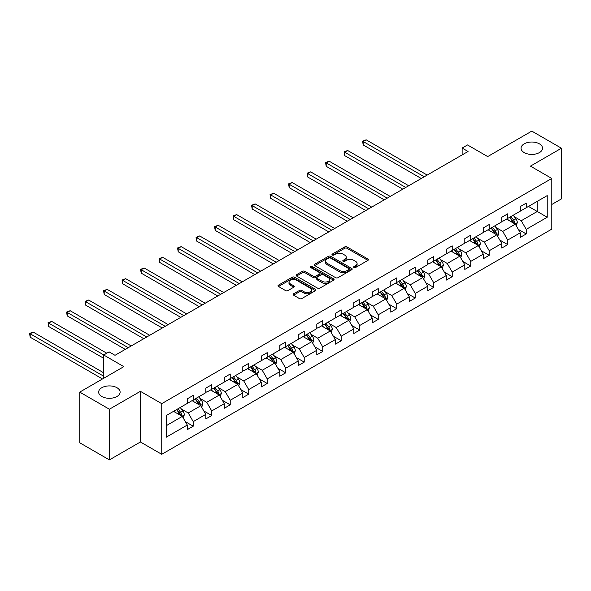 <?xml version="1.0" encoding="UTF-8"?>
<svg xmlns="http://www.w3.org/2000/svg" width="591" height="591" viewBox="0 0 591 591"><rect width="100%" height="100%" fill="white"/><g stroke="black" fill="none" stroke-linecap="round" stroke-linejoin="round"><path stroke-width="0.89" d="M116.974 387.726A10.734 6.198 0 0 0 105.279 386.381A10.734 6.198 0 0 0 98.653 392.106A10.734 6.198 0 0 0 101.792 396.487A10.734 6.198 0 0 0 113.494 397.832A10.734 6.198 0 0 0 120.121 392.106A10.734 6.198 0 0 0 116.974 387.726M539.391 143.842A10.734 6.198 0 0 0 527.697 142.497A10.734 6.198 0 0 0 521.07 148.223A10.734 6.198 0 0 0 524.21 152.611A10.734 6.198 0 0 0 535.911 153.948A10.734 6.198 0 0 0 542.538 148.223A10.734 6.198 0 0 0 539.391 143.842M353.95 267.516A1.152 0.665 0 0 0 355.583 267.516L367.949 260.372A1.647 0.953 0 0 0 368.429 259.7A1.647 0.953 0 0 0 367.949 259.035L346.998 246.935A1.647 0.953 0 0 0 344.671 246.935L332.297 254.078A1.152 0.665 0 0 0 331.965 254.544A1.152 0.665 0 0 0 332.297 255.017A1.152 0.665 0 0 0 333.93 255.017L335.533 254.093A5.267 3.044 0 0 1 342.979 254.093L344.723 255.098A5.267 3.044 0 0 1 346.267 257.248A5.267 3.044 0 0 1 344.723 259.405L343.127 260.328A1.152 0.665 0 0 0 342.787 260.794A1.152 0.665 0 0 0 343.127 261.266A1.152 0.665 0 0 0 344.752 261.266L346.356 260.343A5.267 3.044 0 0 1 353.802 260.343L355.553 261.348A5.267 3.044 0 0 1 357.097 263.497A5.267 3.044 0 0 1 355.553 265.655L353.95 266.578A1.152 0.665 0 0 0 353.61 267.043A1.152 0.665 0 0 0 353.95 267.516L353.95 266.578M551.787 204.471L561.45 198.894L561.45 148.223L531.804 131.106L487.686 156.578L467.525 144.943L462.132 148.053L462.132 154.901M109.387 459.894L140.399 441.987L140.399 391.323L109.387 409.223L109.387 459.894L79.741 442.777L79.741 392.106L123.851 366.634L103.691 354.999L103.691 378.277M109.387 409.223L79.741 392.106M293.564 293.845A1.647 0.953 0 0 0 293.084 294.517A1.647 0.953 0 0 0 293.564 295.19L299.445 298.581A1.647 0.953 0 0 0 301.772 298.581L315.505 290.654A1.647 0.953 0 0 0 315.993 289.982A1.647 0.953 0 0 0 315.505 289.309L294.554 277.209A1.647 0.953 0 0 0 292.227 277.209L278.494 285.143A1.647 0.953 0 0 0 278.006 285.815A1.647 0.953 0 0 0 278.494 286.487L285.593 290.587A1.647 0.953 0 0 0 287.92 290.587L293.801 287.189A1.647 0.953 0 0 0 294.281 286.517A1.647 0.953 0 0 0 293.801 285.845L290.277 283.813A4.403 2.541 0 0 1 288.992 282.018A4.403 2.541 0 0 1 291.703 279.669A4.403 2.541 0 0 1 296.505 280.215L310.297 288.179A4.403 2.541 0 0 1 311.59 289.982A4.403 2.541 0 0 1 308.871 292.331A4.403 2.541 0 0 1 304.07 291.777L301.772 290.447A1.647 0.953 0 0 0 299.445 290.447L293.564 293.845L293.564 295.19L299.445 291.821L299.445 290.447M103.691 354.999L109.091 351.881L115.016 355.309L468.057 151.481L462.132 148.053M140.399 391.323L161.742 403.646L551.787 178.452L551.787 229.123L161.742 454.309L161.742 403.646M561.45 148.223L530.437 166.13L551.787 178.452M335.644 277.681A1.647 0.953 0 0 0 337.971 277.681L351.711 269.755A1.647 0.953 0 0 0 352.192 269.082A1.647 0.953 0 0 0 351.711 268.41L330.761 256.309A1.647 0.953 0 0 0 328.426 256.309L314.693 264.243A1.647 0.953 0 0 0 314.213 264.916A1.647 0.953 0 0 0 314.693 265.581L335.644 277.681M311.139 267.767A1.152 0.665 0 0 1 312.307 267.93L312.307 266.556L333.612 278.856A1.647 0.953 0 0 1 334.092 279.528A1.647 0.953 0 0 1 333.612 280.2L319.871 288.135A1.647 0.953 0 0 1 317.544 288.135L296.593 276.034L302.474 272.665L302.474 271.299L296.593 274.689A1.647 0.953 0 0 0 296.113 275.362A1.647 0.953 0 0 0 296.593 276.034L296.593 274.689M302.474 272.665A1.647 0.953 0 0 1 304.801 272.665L304.801 271.299A1.647 0.953 0 0 0 302.474 271.299M304.801 271.299L313.296 276.204A1.647 0.953 0 0 0 315.624 276.204L319.524 273.951A1.647 0.953 0 0 0 320.004 273.278A1.647 0.953 0 0 0 319.524 272.606L310.674 267.501A1.152 0.665 0 0 1 310.341 267.029A1.152 0.665 0 0 1 311.051 266.415A1.152 0.665 0 0 1 312.307 266.556M166.307 415.525L187.295 403.402L187.295 398.814L193.227 395.394L193.227 399.981L205.801 392.727L205.801 388.139L211.726 384.711L211.726 389.299L224.299 382.045L224.299 377.457L230.231 374.029L230.231 378.617L242.798 371.362L242.798 366.775L248.73 363.354L248.73 367.942L261.296 360.68L261.296 356.092L267.228 352.672L267.228 357.26L279.802 349.998L279.802 345.41L285.726 341.99L285.726 346.577L298.3 339.315L298.3 334.735L304.225 331.307L304.225 335.895L316.798 328.64L316.798 324.053L322.73 320.625L322.73 325.213L335.296 317.958L335.296 313.37L341.229 309.95L341.229 314.53L353.802 307.276L353.802 302.688L359.727 299.268L359.727 303.855L372.3 296.593L372.3 292.006L378.225 288.585L378.225 293.173L390.799 285.911L390.799 281.323L396.731 277.903L396.731 282.491L409.297 275.236L409.297 270.648L415.229 267.221L415.229 271.808L427.795 264.554L427.795 259.966L433.728 256.538L433.728 261.126L446.301 253.871L446.301 249.284L452.226 245.863L452.226 250.451L464.799 243.189L464.799 238.601L470.732 235.181L470.732 239.769L483.298 232.507L483.298 227.919L489.23 224.499L489.23 229.086L501.796 221.832L501.796 217.244L507.728 213.816L507.728 218.404L520.302 211.15L520.302 206.562L526.226 203.134L526.226 207.722L547.222 195.606L547.222 217.244L526.226 229.36L526.226 233.947L520.302 237.375L520.302 232.788L507.728 240.042L507.728 244.63L501.796 248.05L501.796 243.462L489.23 250.724L489.23 255.312L483.298 258.732L483.298 254.145L470.732 261.407L470.732 265.994L464.799 269.415L464.799 264.827L452.226 272.082L452.226 276.669L446.301 280.097L446.301 275.509L433.728 282.764L433.728 287.352L427.795 290.779L427.795 286.192L415.229 293.446L415.229 298.034L409.297 301.454L409.297 296.867L396.731 304.129L396.731 308.716L390.799 312.137L390.799 307.549L378.225 314.811L378.225 319.399L372.3 322.819L372.3 318.231L359.727 325.486L359.727 330.074L353.802 333.501L353.802 328.914L341.229 336.168L341.229 340.756L335.296 344.184L335.296 339.596L322.73 346.851L322.73 351.438L316.798 354.859L316.798 350.271L304.225 357.533L304.225 362.12L298.3 365.541L298.3 360.953L285.726 368.215L285.726 372.803L279.802 376.223L279.802 371.636L267.228 378.89L267.228 383.478L261.296 386.906L261.296 382.318L248.73 389.572L248.73 394.16L242.798 397.588L242.798 393L230.231 400.255L230.231 404.842L224.299 408.263L224.299 403.675L211.726 410.937L211.726 415.525L205.801 418.945L205.801 414.357L193.227 421.619L193.227 426.207L187.295 429.627L187.295 425.04L166.307 437.163L166.307 415.525M192.045 400.668L200.814 405.729L188.248 412.991L181.385 409.024M188.248 412.991L193.227 421.619M200.814 405.729L205.801 414.357M187.295 402.308L188.248 402.855L193.227 399.981M210.544 389.986L219.32 395.054L206.747 402.308L199.884 398.349M206.747 402.308L211.726 410.937M219.32 395.054L224.299 403.675M205.801 391.626L206.747 392.173L211.726 389.299M229.042 379.304L237.818 384.372L225.245 391.626L218.382 387.666M225.245 391.626L230.231 400.255M237.818 384.372L242.798 393M224.299 380.944L225.245 381.498L230.231 378.617M247.54 368.621L256.317 373.689L243.751 380.944L236.88 376.984M243.751 380.944L248.73 389.572M256.317 373.689L261.296 382.318M242.798 370.269L243.751 370.816L248.73 367.942M266.039 357.939L274.815 363.007L262.249 370.269L255.386 366.302M262.249 370.269L267.228 378.89M274.815 363.007L279.802 371.636M261.296 359.587L262.249 360.133L267.228 357.26M284.544 347.264L293.321 352.325L280.747 359.587L273.884 355.619M280.747 359.587L285.726 368.215M293.321 352.325L298.3 360.953M279.802 348.904L280.747 349.451L285.726 346.577M303.043 336.582L311.819 341.65L299.245 348.904L292.382 344.945M299.245 348.904L304.225 357.533M311.819 341.65L316.798 350.271M298.3 338.222L299.245 338.769L304.225 335.895M321.541 325.9L330.317 330.967L317.751 338.222L310.881 334.262M317.751 338.222L322.73 346.851M330.317 330.967L335.296 339.596M316.798 327.54L317.751 328.094L322.73 325.213M340.039 315.217L348.816 320.285L336.249 327.54L329.386 323.58M336.249 327.54L341.229 336.168M348.816 320.285L353.802 328.914M335.296 316.865L336.249 317.411L341.229 314.53M358.545 304.535L367.321 309.603L354.748 316.865L347.885 312.898M354.748 316.865L359.727 325.486M367.321 309.603L372.3 318.231M353.802 306.182L354.748 306.729L359.727 303.855M377.043 293.86L385.82 298.92L373.246 306.182L366.383 302.215M373.246 306.182L378.225 314.811M385.82 298.92L390.799 307.549M372.3 295.5L373.246 296.047L378.225 293.173M395.542 283.178L404.318 288.245L391.744 295.5L384.881 291.54M391.744 295.5L396.731 304.129M404.318 288.245L409.297 296.867M390.799 284.818L391.744 285.364L396.731 282.491M414.04 272.495L422.816 277.563L410.25 284.818L403.387 280.858M410.25 284.818L415.229 293.446M422.816 277.563L427.795 286.192M409.297 274.135L410.25 274.689L415.229 271.808M432.546 261.813L441.322 266.881L428.748 274.135L421.885 270.176M428.748 274.135L433.728 282.764M441.322 266.881L446.301 275.509M427.795 263.46L428.748 264.007L433.728 261.126M451.044 251.131L459.82 256.199L447.247 263.46L440.384 259.493M447.247 263.46L452.226 272.082M459.82 256.199L464.799 264.827M446.301 252.778L447.247 253.325L452.226 250.451M469.542 240.456L478.318 245.516L465.745 252.778L458.882 248.811M465.745 252.778L470.732 261.407M478.318 245.516L483.298 254.145M464.799 242.096L465.745 242.642L470.732 239.769M488.04 229.773L496.817 234.841L484.251 242.096L477.38 238.136M484.251 242.096L489.23 250.724M496.817 234.841L501.796 243.462M483.298 231.413L484.251 231.96L489.23 229.086M506.546 219.091L515.315 224.159L502.749 231.413L495.886 227.454M502.749 231.413L507.728 240.042M515.315 224.159L520.302 232.788M501.796 220.731L502.749 221.278L507.728 218.404M528.48 206.422L537.256 211.489L521.247 220.731L514.384 216.771M521.247 220.731L526.226 229.36M547.222 217.244L537.256 211.489L537.256 201.354L547.222 195.606M140.399 441.987L161.742 454.309M520.302 210.056L521.247 210.603L526.226 207.722M166.307 425.653L182.316 416.411L173.54 411.343M182.316 416.411L187.295 425.04M518.344 229.397L526.226 233.947M499.846 240.079L507.728 244.63M481.34 250.754L489.23 255.312M462.842 261.436L470.732 265.994M444.343 272.119L452.226 276.669M425.845 282.801L433.728 287.352M407.339 293.483L415.229 298.034M388.841 304.158L396.731 308.716M370.343 314.84L378.225 319.399M351.844 325.523L359.727 330.074M333.339 336.205L341.229 340.756M314.84 346.887L322.73 351.438M296.342 357.562L304.225 362.12M277.844 368.245L285.726 372.803M259.346 378.927L267.228 383.478M240.84 389.609L248.73 394.16M222.342 400.292L230.231 404.842M203.843 410.974L211.726 415.525M185.345 421.649L193.227 426.207M354.408 267.679L355.553 267.021A5.267 3.044 0 0 0 357.097 264.871L357.097 263.497M346.267 257.248L346.267 258.622A5.267 3.044 0 0 1 344.723 260.771L343.585 261.429M367.949 259.035L367.949 260.372L346.998 248.301A1.647 0.953 0 0 0 344.671 248.301L332.763 255.179M351.689 269.762L330.761 257.676A1.647 0.953 0 0 0 328.426 257.676L314.715 265.595L314.693 264.243M348.801 269.548A1.152 0.665 0 0 0 349.141 269.082A1.152 0.665 0 0 0 348.801 268.61L330.406 257.994A1.152 0.665 0 0 0 328.781 257.994L327.089 258.961A5.267 3.044 0 0 0 325.545 261.119A5.267 3.044 0 0 0 327.089 263.268L339.662 270.523A5.267 3.044 0 0 0 347.109 270.523L348.801 269.548L348.801 270.922A1.152 0.665 0 0 0 349.141 270.449L349.141 269.082M325.545 261.119L325.545 262.485A5.267 3.044 0 0 0 327.089 264.635L327.089 263.268M348.801 270.922L347.109 271.89A5.267 3.044 0 0 1 339.662 271.89L327.089 264.635M304.801 272.665L313.296 277.571A1.647 0.953 0 0 0 315.624 277.571L319.524 275.317A1.647 0.953 0 0 0 320.004 274.645L320.004 273.278M312.307 267.93L333.59 280.215M322.117 281.294A4.403 2.541 0 0 0 326.912 281.848A4.403 2.541 0 0 0 329.63 279.499A4.403 2.541 0 0 0 328.345 277.696L323.484 274.889A1.647 0.953 0 0 0 321.157 274.889L317.256 277.142A1.647 0.953 0 0 0 316.769 277.814A1.647 0.953 0 0 0 317.256 278.487L322.117 281.294L322.117 282.661A4.403 2.541 0 0 0 326.912 283.215A4.403 2.541 0 0 0 329.63 280.865L329.63 279.499M316.769 277.814L316.769 279.188A1.647 0.953 0 0 0 317.256 279.861L317.256 278.487M322.117 282.661L317.256 279.861M311.59 289.982L311.59 291.348A4.403 2.541 0 0 1 308.871 293.697A4.403 2.541 0 0 1 304.07 293.143L301.772 291.821A1.647 0.953 0 0 0 299.445 291.821M288.992 282.018L288.992 283.385A4.403 2.541 0 0 0 290.277 285.18L290.277 283.813M293.779 287.204L290.277 285.18M315.483 290.661L294.554 278.583A1.647 0.953 0 0 0 292.227 278.583L278.516 286.495L278.494 285.143M516.216 225.718L517.31 222.571A4.447 2.563 -120 0 0 515.891 218.781L513.232 215.227M508.452 220.192L507.3 218.655M427.204 175.069L366.169 139.823L363.206 141.537L363.206 144.958L421.28 178.489M514.665 223.775L514.909 222.755A4.447 2.563 -120 0 0 513.638 220.088L510.979 216.528M509.863 217.17L512.796 221.086A2.261 1.308 60 0 1 513.202 221.773L514.909 222.755M509.553 217.355L512.212 220.908A4.447 2.563 60 0 1 513.32 223.006M363.206 144.958L362.549 141.16L424.242 176.775M362.549 141.16L366.169 139.823M497.718 236.4L498.811 233.253A4.447 2.563 -120 0 0 497.393 229.463L494.726 225.91M489.954 230.874L488.801 229.338M408.706 185.744L347.671 150.506L344.701 152.219L344.701 155.64L402.774 189.172M496.159 234.457L496.41 233.438A4.447 2.563 -120 0 0 495.14 230.763L492.473 227.21M491.365 227.853L494.29 231.768A2.261 1.308 60 0 1 494.704 232.455L496.41 233.438M491.055 228.03L493.714 231.591A4.447 2.563 60 0 1 494.822 233.689M344.701 155.64L344.051 151.843L405.744 187.458M344.051 151.843L347.671 150.506M479.22 247.082L480.313 243.928A4.447 2.563 -120 0 0 478.895 240.145L476.228 236.592M471.455 241.556L470.303 240.012M390.208 196.426L329.165 161.188L326.202 162.902L326.202 166.322L384.276 199.854M477.661 245.139L477.912 244.12A4.447 2.563 -120 0 0 476.642 241.446L473.975 237.892M472.866 238.535L475.792 242.45A2.261 1.308 60 0 1 476.206 243.137L477.912 244.12M472.556 238.712L475.216 242.266A4.447 2.563 60 0 1 476.324 244.364M326.202 166.322L325.552 162.525L387.238 198.14M325.552 162.525L329.165 161.188M460.721 257.757L461.807 254.61A4.447 2.563 -120 0 0 460.389 250.828L457.73 247.274M452.957 252.239L451.797 250.695M371.702 207.109L310.667 171.87L307.704 173.584L307.704 177.005L365.777 210.529M459.163 255.822L459.414 254.802A4.447 2.563 -120 0 0 458.136 252.128L455.476 248.575M454.361 249.217L457.294 253.125A2.261 1.308 60 0 1 457.707 253.812L459.414 254.802M454.051 249.395L456.717 252.948A4.447 2.563 60 0 1 457.826 255.046M307.704 177.005L307.054 173.207L368.74 208.822M307.054 173.207L310.667 171.87M442.223 268.44L443.309 265.293A4.447 2.563 -120 0 0 441.891 261.51L439.231 257.957M434.451 262.921L433.299 261.377M353.204 217.791L292.168 182.553L289.206 184.259L289.206 187.687L347.279 221.211M440.664 266.504L440.908 265.485A4.447 2.563 -120 0 0 439.638 262.81L436.978 259.257M435.863 259.9L438.795 263.808A2.261 1.308 60 0 1 439.202 264.495L440.908 265.485M435.552 260.077L438.219 263.63A4.447 2.563 60 0 1 439.32 265.728M289.206 187.687L288.548 183.882L350.241 219.505M288.548 183.882L292.168 182.553M423.717 279.122L424.811 275.975A4.447 2.563 -120 0 0 423.392 272.185L420.733 268.632M415.953 273.596L414.801 272.059M334.705 228.473L273.67 193.227L270.7 194.941L270.7 198.369L328.773 231.894M422.159 277.186L422.41 276.16A4.447 2.563 -120 0 0 421.139 273.493L418.48 269.932M417.364 270.575L420.29 274.49A2.261 1.308 60 0 1 420.703 275.177L422.41 276.16M417.054 270.759L419.713 274.313A4.447 2.563 60 0 1 420.822 276.411M270.7 198.369L270.05 194.565L331.743 230.18M270.05 194.565L273.67 193.227M405.219 289.804L406.312 286.657A4.447 2.563 -120 0 0 404.894 282.867L402.227 279.314M397.455 284.278L396.302 282.742M316.207 239.148L255.164 203.91L252.202 205.624L252.202 209.044L310.275 242.576M403.66 287.861L403.912 286.842A4.447 2.563 -120 0 0 402.641 284.168L399.974 280.614M398.866 281.257L401.791 285.172A2.261 1.308 60 0 1 402.205 285.859L403.912 286.842M398.556 281.434L401.215 284.995A4.447 2.563 60 0 1 402.323 287.093M252.202 209.044L251.552 205.247L313.237 240.862M251.552 205.247L255.164 203.91M386.721 300.487L387.807 297.332A4.447 2.563 -120 0 0 386.388 293.55L383.729 289.996M378.957 294.961L377.797 293.417M297.709 249.83L236.666 214.592L233.704 216.306L233.704 219.726L291.777 253.258M385.162 298.544L385.413 297.524A4.447 2.563 -120 0 0 384.135 294.85L381.476 291.297M380.36 291.939L383.293 295.855A2.261 1.308 60 0 1 383.707 296.542L385.413 297.524M380.05 292.117L382.717 295.67A4.447 2.563 60 0 1 383.825 297.768M233.704 219.726L233.053 215.929L294.739 251.544M233.053 215.929L236.666 214.592M368.223 311.169L369.309 308.014A4.447 2.563 -120 0 0 367.89 304.232L365.231 300.679M360.451 305.643L359.298 304.099M279.203 260.513L218.168 225.274L215.205 226.988L215.205 230.409L273.278 263.933M366.664 309.226L366.908 308.207A4.447 2.563 -120 0 0 365.637 305.532L362.977 301.979M361.862 302.622L364.795 306.53A2.261 1.308 60 0 1 365.201 307.217L366.908 308.207M361.552 302.799L364.219 306.352A4.447 2.563 60 0 1 365.319 308.45M215.205 230.409L214.548 226.612L276.241 262.227M214.548 226.612L218.168 225.274M349.717 321.844L350.81 318.697A4.447 2.563 -120 0 0 349.392 314.914L346.732 311.361M341.953 316.325L340.8 314.781M260.705 271.195L199.669 235.957L196.7 237.663L196.7 241.091L254.773 274.616M348.165 319.908L348.409 318.889A4.447 2.563 -120 0 0 347.139 316.215L344.479 312.661M343.364 313.304L346.289 317.212A2.261 1.308 60 0 1 346.703 317.899L348.409 318.889M343.053 313.481L345.713 317.035A4.447 2.563 60 0 1 346.821 319.133M196.7 241.091L196.049 237.286L257.742 272.909M196.049 237.286L199.669 235.957M331.219 332.526L332.312 329.379A4.447 2.563 -120 0 0 330.894 325.589L328.227 322.036M323.454 327L322.302 325.464M242.207 281.877L181.164 246.632L178.201 248.346L178.201 251.773L236.274 285.298M329.66 330.591L329.911 329.564A4.447 2.563 -120 0 0 328.64 326.897L325.973 323.336M324.865 323.979L327.791 327.894A2.261 1.308 60 0 1 328.204 328.581L329.911 329.564M324.555 324.163L327.215 327.717A4.447 2.563 60 0 1 328.323 329.815M178.201 251.773L177.551 247.969L239.237 283.584M177.551 247.969L181.164 246.632M312.72 343.208L313.806 340.061A4.447 2.563 -120 0 0 312.395 336.272L309.728 332.718M304.956 337.683L303.796 336.146M223.708 292.552L162.665 257.314L159.703 259.028L159.703 262.448L217.776 295.98M311.161 341.266L311.413 340.246A4.447 2.563 -120 0 0 310.135 337.572L307.475 334.018M306.36 334.661L309.292 338.577A2.261 1.308 60 0 1 309.706 339.264L311.413 340.246M306.049 334.846L308.716 338.399A4.447 2.563 60 0 1 309.824 340.497M159.703 262.448L159.053 258.651L220.739 294.266M159.053 258.651L162.665 257.314M294.222 353.891L295.308 350.736A4.447 2.563 -120 0 0 293.89 346.954L291.23 343.401M286.45 348.365L285.298 346.821M205.203 303.235L144.167 267.996L141.205 269.71L141.205 273.131L199.278 306.663M292.663 351.948L292.907 350.928A4.447 2.563 -120 0 0 291.636 348.254L288.977 344.701M287.861 345.343L290.794 349.259A2.261 1.308 60 0 1 291.2 349.946L292.907 350.928M287.551 345.521L290.218 349.074A4.447 2.563 60 0 1 291.326 351.18M141.205 273.131L140.547 269.333L202.24 304.949M140.547 269.333L144.167 267.996M275.716 364.573L276.81 361.419A4.447 2.563 -120 0 0 275.391 357.636L272.732 354.083M267.952 359.047L266.8 357.503M186.704 313.917L125.669 278.679L122.699 280.393L122.699 283.813L180.772 317.337M274.165 362.63L274.409 361.611A4.447 2.563 -120 0 0 273.138 358.936L270.479 355.383M269.363 356.026L272.296 359.934A2.261 1.308 60 0 1 272.702 360.621L274.409 361.611M269.053 356.203L271.712 359.756A4.447 2.563 60 0 1 272.82 361.855M122.699 283.813L122.049 280.016L183.742 315.631M122.049 280.016L125.669 278.679M257.218 375.248L258.311 372.101A4.447 2.563 -120 0 0 256.893 368.319L254.226 364.765M249.454 369.73L248.301 368.186M168.206 324.599L107.17 289.361L104.201 291.067L104.201 294.495L162.274 328.02M255.659 373.313L255.91 372.293A4.447 2.563 -120 0 0 254.64 369.619L251.973 366.065M250.865 366.708L253.79 370.616A2.261 1.308 60 0 1 254.204 371.303L255.91 372.293M250.554 366.885L253.214 370.439A4.447 2.563 60 0 1 254.322 372.537M104.201 294.495L103.551 290.691L165.244 326.313M103.551 290.691L107.17 289.361M238.72 385.93L239.813 382.783A4.447 2.563 -120 0 0 238.395 379.001L235.728 375.44M230.955 380.405L229.803 378.868M149.708 335.282L88.665 300.036L85.702 301.75L85.702 305.178L143.776 338.702M237.161 383.995L237.412 382.968A4.447 2.563 -120 0 0 236.141 380.301L233.475 376.748M232.359 377.39L235.292 381.298A2.261 1.308 60 0 1 235.706 381.985L237.412 382.968M232.056 377.568L234.716 381.121A4.447 2.563 60 0 1 235.824 383.219M85.702 305.178L85.052 301.373L146.738 336.988M85.052 301.373L88.665 300.036M220.221 396.613L221.307 393.466A4.447 2.563 -120 0 0 219.889 389.676L217.229 386.122M212.457 391.087L211.297 389.55M131.202 345.964L70.166 310.718L67.204 312.432L67.204 315.853L125.277 349.384M218.663 394.67L218.914 393.65A4.447 2.563 -120 0 0 217.636 390.976L214.976 387.423M213.861 388.065L216.794 391.981A2.261 1.308 60 0 1 217.207 392.668L218.914 393.65M213.55 388.25L216.217 391.803A4.447 2.563 60 0 1 217.325 393.902M67.204 315.853L66.547 312.055L128.24 347.671M66.547 312.055L70.166 310.718M201.716 407.295L202.809 404.141A4.447 2.563 -120 0 0 201.391 400.358L198.731 396.805M193.951 401.769L192.799 400.225M106.779 353.219L51.668 321.401L48.706 323.114L48.706 326.535L103.691 358.286M200.164 405.352L200.408 404.333A4.447 2.563 -120 0 0 199.137 401.658L196.478 398.105M195.362 398.748L198.295 402.663A2.261 1.308 60 0 1 198.702 403.35L200.408 404.333M195.052 398.925L197.712 402.478A4.447 2.563 60 0 1 198.82 404.584M48.706 326.535L48.048 322.738L103.809 354.932M48.048 322.738L51.668 321.401M183.217 417.977L184.311 414.823A4.447 2.563 -120 0 0 182.892 411.041L180.225 407.487M175.453 412.452L174.301 410.908M103.691 372.803L33.17 332.083L30.2 333.797L30.2 337.217L102.509 378.964M181.659 416.034L181.91 415.015A4.447 2.563 -120 0 0 180.639 412.341L177.972 408.787M176.864 409.43L179.79 413.338A2.261 1.308 60 0 1 180.203 414.032L181.91 415.015M176.554 409.607L179.213 413.161A4.447 2.563 60 0 1 180.321 415.259M30.2 337.217L29.55 333.42L103.691 376.223M29.55 333.42L33.17 332.083M355.553 267.021L355.553 265.655M343.127 261.266L343.127 260.328M344.723 260.771L344.723 259.405M332.297 255.017L332.297 254.078M344.671 248.301L344.671 246.935M346.998 248.301L346.998 246.935M328.426 257.676L328.426 256.309M330.761 257.676L330.761 256.309M351.711 269.755L351.711 268.41M339.662 271.89L339.662 270.523M347.109 271.89L347.109 270.523M313.296 277.571L313.296 276.204M315.624 277.571L315.624 276.204M319.524 275.317L319.524 273.951M333.612 280.2L333.612 278.856M301.772 291.821L301.772 290.447M304.07 293.143L304.07 291.777M293.801 287.189L293.801 285.845M292.227 278.583L292.227 277.209M294.554 278.583L294.554 277.209M315.505 290.654L315.505 289.309M514.997 223.974L517.28 222.652M513.638 220.088L515.891 218.781M510.949 221.64L512.212 220.908M496.499 234.657L498.782 233.334M495.14 230.763L497.393 229.463M492.451 232.315L493.714 231.591M478.001 245.331L480.284 244.017M476.642 241.446L478.895 240.145M473.952 242.997L475.216 242.266M459.495 256.014L461.778 254.699M458.136 252.128L460.389 250.828M455.454 253.679L456.717 252.948M440.997 266.696L443.28 265.381M439.638 262.81L441.891 261.51M436.948 264.362L438.219 263.63M422.499 277.378L424.781 276.056M421.139 273.493L423.392 272.185M418.45 275.044L419.713 274.313M404 288.061L406.283 286.738M402.641 284.168L404.894 282.867M399.952 285.719L401.215 284.995M385.495 298.736L387.777 297.421M384.135 294.85L386.388 293.55M381.454 296.401L382.717 295.67M366.996 309.418L369.279 308.103M365.637 305.532L367.89 304.232M362.948 307.084L364.219 306.352M348.498 320.1L350.781 318.785M347.139 316.215L349.392 314.914M344.45 317.766L345.713 317.035M330 330.783L332.282 329.46M328.64 326.897L330.894 325.589M325.951 328.448L327.215 327.717M311.501 341.465L313.784 340.143M310.135 337.572L312.395 336.272M307.453 339.123L308.716 338.399M292.996 352.14L295.278 350.825M291.636 348.254L293.89 346.954M288.955 349.806L290.218 349.074M274.497 362.822L276.78 361.507M273.138 358.936L275.391 357.636M270.449 360.488L271.712 359.756M255.999 373.505L258.282 372.19M254.64 369.619L256.893 368.319M251.951 371.17L253.214 370.439M237.501 384.187L239.783 382.865M236.141 380.301L238.395 379.001M233.452 381.852L234.716 381.121M218.995 394.869L221.278 393.547M217.636 390.976L219.889 389.676M214.954 392.527L216.217 391.803M200.497 405.544L202.779 404.229M199.137 401.658L201.391 400.358M196.448 403.21L197.712 402.478M181.998 416.227L184.281 414.912M180.639 412.341L182.892 411.041M177.95 413.892L179.213 413.161"/></g></svg>
